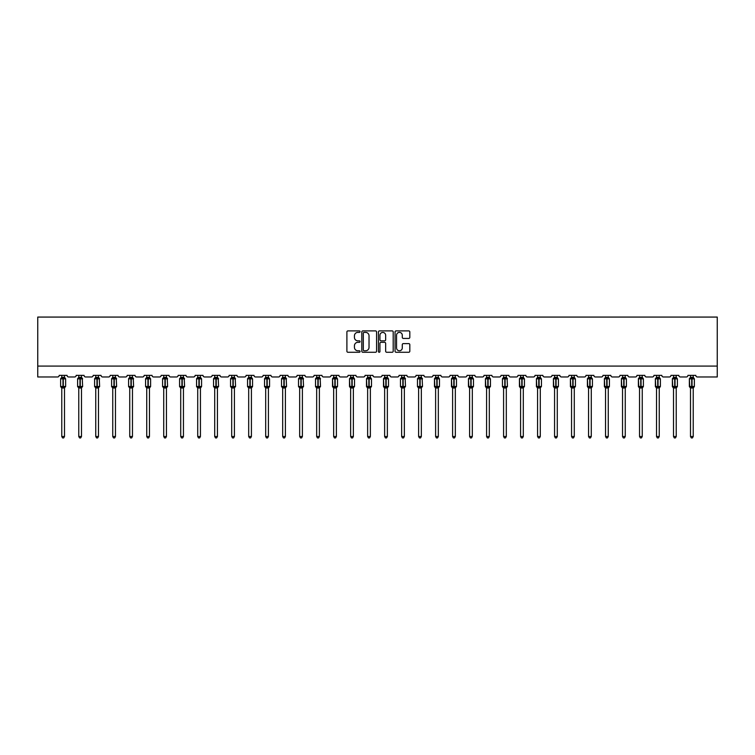 <?xml version="1.0" encoding="UTF-8"?>
<svg xmlns="http://www.w3.org/2000/svg" width="755" height="755" viewBox="0 0 755 755"><rect width="100%" height="100%" fill="white"/><g stroke="black" fill="none" stroke-linecap="round" stroke-linejoin="round"><path stroke-width="1.13" d="M360.069 331.634A0.746 0.746 0 0 0 359.323 330.888L347.961 330.888A1.066 1.066 0 0 0 346.894 331.955L346.894 351.207A1.066 1.066 0 0 0 347.961 352.274L359.323 352.274A0.746 0.746 0 0 0 360.069 351.528A0.746 0.746 0 0 0 359.323 350.773L357.851 350.773A3.426 3.426 0 0 1 354.435 347.357L354.435 345.752A3.426 3.426 0 0 1 357.851 342.326L359.323 342.326A0.746 0.746 0 0 0 360.069 341.581A0.746 0.746 0 0 0 359.323 340.835L357.851 340.835A3.426 3.426 0 0 1 354.435 337.409L354.435 335.805A3.426 3.426 0 0 1 357.851 332.389L359.323 332.389A0.746 0.746 0 0 0 360.069 331.634M408.748 338.429A1.066 1.066 0 0 0 409.814 337.353L409.814 331.955A1.066 1.066 0 0 0 408.748 330.888L396.13 330.888A1.066 1.066 0 0 0 395.063 331.955L395.063 351.207A1.066 1.066 0 0 0 396.13 352.274L408.748 352.274A1.066 1.066 0 0 0 409.814 351.207L409.814 344.686A1.066 1.066 0 0 0 408.748 343.61L403.349 343.61A1.066 1.066 0 0 0 402.283 344.686L402.283 347.913A2.86 2.86 0 0 1 399.423 350.773A2.86 2.86 0 0 1 396.554 347.913L396.554 335.248A2.86 2.86 0 0 1 399.423 332.389A2.86 2.86 0 0 1 402.283 335.248L402.283 337.353A1.066 1.066 0 0 0 403.349 338.429L408.748 338.429M717.25 366.09L717.25 317.072L37.75 317.072L37.75 376.981L57.578 376.981A1.633 1.633 0 0 0 59.211 375.348L67.053 375.348A1.633 1.633 0 0 0 68.686 376.981L74.566 376.981A1.633 1.633 0 0 0 76.198 375.348L84.041 375.348A1.633 1.633 0 0 0 85.683 376.981L91.563 376.981A1.633 1.633 0 0 0 93.195 375.348L101.038 375.348A1.633 1.633 0 0 0 102.671 376.981L108.55 376.981A1.633 1.633 0 0 0 110.192 375.348L118.035 375.348A1.633 1.633 0 0 0 119.667 376.981L125.547 376.981A1.633 1.633 0 0 0 127.18 375.348L135.022 375.348A1.633 1.633 0 0 0 136.655 376.981L142.544 376.981A1.633 1.633 0 0 0 144.177 375.348L152.019 375.348A1.633 1.633 0 0 0 153.652 376.981L159.531 376.981A1.633 1.633 0 0 0 161.164 375.348L169.007 375.348A1.633 1.633 0 0 0 170.639 376.981L176.528 376.981A1.633 1.633 0 0 0 178.161 375.348L186.004 375.348A1.633 1.633 0 0 0 187.636 376.981L193.516 376.981A1.633 1.633 0 0 0 195.149 375.348L202.991 375.348A1.633 1.633 0 0 0 204.633 376.981L210.513 376.981A1.633 1.633 0 0 0 212.146 375.348L219.988 375.348A1.633 1.633 0 0 0 221.621 376.981L227.5 376.981A1.633 1.633 0 0 0 229.143 375.348L236.985 375.348A1.633 1.633 0 0 0 238.618 376.981L244.497 376.981A1.633 1.633 0 0 0 246.13 375.348L253.973 375.348A1.633 1.633 0 0 0 255.605 376.981L261.494 376.981A1.633 1.633 0 0 0 263.127 375.348L270.969 375.348A1.633 1.633 0 0 0 272.602 376.981L278.482 376.981A1.633 1.633 0 0 0 280.114 375.348L287.957 375.348A1.633 1.633 0 0 0 289.59 376.981L295.479 376.981A1.633 1.633 0 0 0 297.111 375.348L304.954 375.348A1.633 1.633 0 0 0 306.587 376.981L312.466 376.981A1.633 1.633 0 0 0 314.099 375.348L321.941 375.348A1.633 1.633 0 0 0 323.584 376.981L329.463 376.981A1.633 1.633 0 0 0 331.096 375.348L338.938 375.348A1.633 1.633 0 0 0 340.571 376.981L346.451 376.981A1.633 1.633 0 0 0 348.093 375.348L355.935 375.348A1.633 1.633 0 0 0 357.568 376.981L363.448 376.981A1.633 1.633 0 0 0 365.08 375.348L372.923 375.348A1.633 1.633 0 0 0 374.555 376.981L380.445 376.981A1.633 1.633 0 0 0 382.077 375.348L389.92 375.348A1.633 1.633 0 0 0 391.552 376.981L397.432 376.981A1.633 1.633 0 0 0 399.065 375.348L406.907 375.348A1.633 1.633 0 0 0 408.549 376.981L414.429 376.981A1.633 1.633 0 0 0 416.062 375.348L423.904 375.348A1.633 1.633 0 0 0 425.537 376.981L431.416 376.981A1.633 1.633 0 0 0 433.059 375.348L440.901 375.348A1.633 1.633 0 0 0 442.534 376.981L448.413 376.981A1.633 1.633 0 0 0 450.046 375.348L457.889 375.348A1.633 1.633 0 0 0 459.521 376.981L465.41 376.981A1.633 1.633 0 0 0 467.043 375.348L474.886 375.348A1.633 1.633 0 0 0 476.518 376.981L482.398 376.981A1.633 1.633 0 0 0 484.03 375.348L491.873 375.348A1.633 1.633 0 0 0 493.506 376.981L499.395 376.981A1.633 1.633 0 0 0 501.027 375.348L508.87 375.348A1.633 1.633 0 0 0 510.503 376.981L516.382 376.981A1.633 1.633 0 0 0 518.015 375.348L525.858 375.348A1.633 1.633 0 0 0 527.5 376.981L533.379 376.981A1.633 1.633 0 0 0 535.012 375.348L542.854 375.348A1.633 1.633 0 0 0 544.487 376.981L550.367 376.981A1.633 1.633 0 0 0 552.009 375.348L559.851 375.348A1.633 1.633 0 0 0 561.484 376.981L567.364 376.981A1.633 1.633 0 0 0 568.996 375.348L576.839 375.348A1.633 1.633 0 0 0 578.472 376.981L584.361 376.981A1.633 1.633 0 0 0 585.993 375.348L593.836 375.348A1.633 1.633 0 0 0 595.469 376.981L601.348 376.981A1.633 1.633 0 0 0 602.981 375.348L610.823 375.348A1.633 1.633 0 0 0 612.456 376.981L618.345 376.981A1.633 1.633 0 0 0 619.978 375.348L627.82 375.348A1.633 1.633 0 0 0 629.453 376.981L635.332 376.981A1.633 1.633 0 0 0 636.965 375.348L644.808 375.348A1.633 1.633 0 0 0 646.45 376.981L652.329 376.981A1.633 1.633 0 0 0 653.962 375.348L661.805 375.348A1.633 1.633 0 0 0 663.437 376.981L669.317 376.981A1.633 1.633 0 0 0 670.959 375.348L678.802 375.348A1.633 1.633 0 0 0 680.434 376.981L686.314 376.981A1.633 1.633 0 0 0 687.947 375.348L695.789 375.348A1.633 1.633 0 0 0 697.422 376.981L717.25 376.981L717.25 366.09L37.75 366.09M376.566 331.955A1.066 1.066 0 0 0 375.499 330.888L362.881 330.888A1.066 1.066 0 0 0 361.805 331.955L361.805 351.207A1.066 1.066 0 0 0 362.881 352.274L375.499 352.274A1.066 1.066 0 0 0 376.566 351.207L376.566 331.955M379.501 330.888L392.119 330.888A1.066 1.066 0 0 1 393.195 331.955L393.195 351.207A1.066 1.066 0 0 1 392.119 352.274L386.72 352.274A1.066 1.066 0 0 1 385.654 351.207L385.654 343.402A1.066 1.066 0 0 0 384.588 342.326L381.001 342.326A1.066 1.066 0 0 0 379.935 343.402L379.935 351.528A0.746 0.746 0 0 1 379.18 352.274A0.746 0.746 0 0 1 378.434 351.528L378.434 331.955A1.066 1.066 0 0 1 379.501 330.888M364.052 332.389A0.746 0.746 0 0 0 363.306 333.134L363.306 350.027A0.746 0.746 0 0 0 364.052 350.773L365.609 350.773A3.426 3.426 0 0 0 369.025 347.357L369.025 335.805A3.426 3.426 0 0 0 365.609 332.389L364.052 332.389M385.654 335.295A2.86 2.86 0 0 0 382.794 332.436A2.86 2.86 0 0 0 379.935 335.295L379.935 339.759A1.066 1.066 0 0 0 381.001 340.835L384.588 340.835A1.066 1.066 0 0 0 385.654 339.759L385.654 335.295M64.496 375.348L64.496 377.406A1.199 1.142 180 0 0 65.119 378.406L60.985 378.349A0.547 0.547 0 0 0 60.626 378.859L60.626 386.484A0.547 0.547 0 0 0 60.985 386.994L65.119 386.947A1.199 1.142 -0 0 0 64.496 387.947L61.768 387.938A1.199 1.142 -0 0 0 61.136 386.947L61.136 386.947M61.768 375.348L61.768 377.453L62.967 377.292L62.967 386.484L65.638 386.484L65.638 378.859L60.626 378.859L60.626 386.484L62.967 386.484L62.967 388.051M64.496 387.947L64.496 436.513L61.768 436.513L61.768 387.938M62.967 377.292L64.496 377.406M61.372 378.755L61.768 377.453M64.496 377.453L64.883 378.755L64.496 377.453M61.372 386.598L61.768 387.891M65.119 386.947L64.496 387.891M64.496 436.513L63.675 437.928L62.589 437.928L61.768 436.513M65.638 378.859L65.279 378.349A0.547 0.547 0 0 1 65.44 378.444M65.279 386.994L65.638 386.484A0.547 0.547 0 0 1 65.609 386.664M81.483 375.348L81.483 377.406A1.199 1.142 180 0 0 82.116 378.406L77.973 378.349A0.547 0.547 0 0 0 77.614 378.859L77.614 386.484A0.547 0.547 0 0 0 77.973 386.994L77.614 386.484L82.625 386.484L82.267 378.349A0.547 0.547 0 0 1 82.427 378.444M82.267 386.994L82.625 386.484A0.547 0.547 0 0 1 82.597 386.664M81.483 387.947L78.765 387.938A1.199 1.142 -0 0 0 78.133 386.947L82.116 386.947A1.199 1.142 -0 0 0 81.483 387.947L81.483 436.513L80.672 437.928L79.577 437.928L78.765 436.513L78.765 387.938M98.48 375.348L98.48 377.406A1.199 1.142 180 0 0 99.103 378.406L94.97 378.349A0.547 0.547 0 0 0 94.611 378.859L94.611 386.484A0.547 0.547 0 0 0 94.97 386.994L94.611 386.484L99.622 386.484L99.264 378.349A0.547 0.547 0 0 1 99.424 378.444M99.264 386.994L99.622 386.484A0.547 0.547 0 0 1 99.594 386.664M98.48 387.947L95.753 387.938A1.199 1.142 -0 0 0 95.13 386.947L99.103 386.947A1.199 1.142 -0 0 0 98.48 387.947L98.48 436.513L97.659 437.928L96.574 437.928L95.753 436.513L95.753 387.938M78.765 388.127L78.133 386.947M78.765 436.513L81.483 436.513M78.765 375.348L78.765 377.453L81.483 377.406M81.483 387.891L82.116 386.947M78.369 378.755L78.765 377.453M81.483 377.453L81.88 378.755L81.483 377.453M78.369 386.598L78.765 387.891M95.753 388.127L95.13 386.947M95.753 436.513L98.48 436.513M95.753 375.348L95.753 377.453L98.48 377.406M98.48 387.891L99.103 386.947M95.356 378.755L95.753 377.453M98.48 377.453L98.877 378.755L98.48 377.453M95.356 386.598L95.753 387.891M115.468 375.348L115.468 377.406A1.199 1.142 180 0 0 116.1 378.406L111.957 378.349A0.547 0.547 0 0 0 111.608 378.859L111.608 386.484A0.547 0.547 0 0 0 111.957 386.994L111.608 386.484L116.619 386.484L116.261 378.349A0.547 0.547 0 0 1 116.412 378.444M116.261 386.994L116.619 386.484A0.547 0.547 0 0 1 116.581 386.664M115.468 387.947L112.75 387.938A1.199 1.142 -0 0 0 112.117 386.947L116.1 386.947A1.199 1.142 -0 0 0 115.468 387.947L115.468 436.513L114.656 437.928L113.561 437.928L112.75 436.513L112.75 387.938M132.465 375.348L132.465 377.406A1.199 1.142 180 0 0 133.097 378.406L128.954 378.349A0.547 0.547 0 0 0 128.595 378.859L128.595 386.484A0.547 0.547 0 0 0 128.954 386.994L128.595 386.484L133.607 386.484L133.248 378.349A0.547 0.547 0 0 1 133.409 378.444M133.248 386.994L133.607 386.484A0.547 0.547 0 0 1 133.578 386.664M132.465 387.947L129.737 387.938A1.199 1.142 -0 0 0 129.114 386.947L133.097 386.947A1.199 1.142 -0 0 0 132.465 387.947L132.465 436.513L131.644 437.928L130.558 437.928L129.737 436.513L129.737 387.938M112.75 388.127L112.117 386.947M112.75 436.513L115.468 436.513M112.75 375.348L112.75 377.453L115.468 377.406M115.468 387.891L116.1 386.947M112.353 378.755L112.75 377.453M115.468 377.453L115.864 378.755L115.468 377.453M112.353 386.598L112.75 387.891M129.737 388.127L129.114 386.947M129.737 436.513L132.465 436.513M129.737 375.348L129.737 377.453L132.465 377.406M132.465 387.891L133.097 386.947M129.341 378.755L129.737 377.453M132.465 377.453L132.861 378.755L132.465 377.453M129.341 386.598L129.737 387.891M149.452 375.348L149.452 377.406A1.199 1.142 180 0 0 150.085 378.406L145.951 378.349A0.547 0.547 0 0 0 145.592 378.859L145.592 386.484A0.547 0.547 0 0 0 145.951 386.994L145.592 386.484L150.604 386.484A0.547 0.547 0 0 1 150.575 386.664M149.452 387.947L146.734 387.938A1.199 1.142 -0 0 0 146.102 386.947L150.085 386.947A1.199 1.142 -0 0 0 149.452 387.947L149.452 436.513L148.641 437.928L147.555 437.928L146.734 436.513L146.734 387.938M146.734 388.127L146.102 386.947M150.245 386.994L149.452 388.127L150.604 386.484L150.604 378.859L145.592 378.859L146.734 377.226M146.734 436.513L149.452 436.513M146.734 375.348L146.734 377.453L149.452 377.406M149.462 387.891L150.085 386.947M146.338 378.755L146.734 377.453M149.462 377.453L149.849 378.755L149.462 377.453M146.338 386.598L146.734 387.891M166.449 375.348L166.449 377.406A1.199 1.142 180 0 0 167.081 378.406L162.938 378.349A0.547 0.547 0 0 0 162.58 378.859L162.58 386.484A0.547 0.547 0 0 0 162.938 386.994L162.58 386.484L167.591 386.484L167.232 378.349A0.547 0.547 0 0 1 167.393 378.444M167.232 386.994L167.591 386.484A0.547 0.547 0 0 1 167.563 386.664M166.449 387.947L163.731 387.938A1.199 1.142 -0 0 0 163.099 386.947L167.081 386.947A1.199 1.142 -0 0 0 166.449 387.947L166.449 436.513L165.628 437.928L164.543 437.928L163.731 436.513L163.731 387.938M163.731 388.127L163.099 386.947M163.731 436.513L166.449 436.513M163.731 375.348L163.722 377.453L166.449 377.406M166.449 387.891L167.081 386.947M163.335 378.755L163.722 377.453M166.449 377.453L166.846 378.755L166.449 377.453M163.335 386.598L163.722 387.891M183.446 375.348L183.446 377.406A1.199 1.142 180 0 0 184.069 378.406L179.935 378.349A0.547 0.547 0 0 0 179.577 378.859L179.577 386.484A0.547 0.547 0 0 0 179.935 386.994L179.577 386.484L184.588 386.484L184.229 378.349A0.547 0.547 0 0 1 184.39 378.444M184.229 386.994L184.588 386.484A0.547 0.547 0 0 1 184.56 386.664M183.446 387.947L180.719 387.938A1.199 1.142 -0 0 0 180.086 386.947L184.069 386.947A1.199 1.142 -0 0 0 183.446 387.947L183.446 436.513L182.625 437.928L181.54 437.928L180.719 436.513L180.719 387.938M180.719 388.127L180.086 386.947M180.719 436.513L183.446 436.513M180.719 375.348L180.719 377.453L183.446 377.406M183.446 387.891L184.069 386.947M180.322 378.755L180.719 377.453M183.446 377.453L183.843 378.755L183.446 377.453M180.322 386.598L180.719 387.891M200.434 375.348L200.434 377.406A1.199 1.142 180 0 0 201.066 378.406L196.923 378.349A0.547 0.547 0 0 0 196.564 378.859L196.564 386.484A0.547 0.547 0 0 0 196.923 386.994L196.564 386.484L201.576 386.484A0.547 0.547 0 0 1 201.547 386.664M200.434 387.947L197.716 387.938A1.199 1.142 -0 0 0 197.083 386.947L201.066 386.947A1.199 1.142 -0 0 0 200.434 387.947L200.434 436.513L199.622 437.928L198.527 437.928L197.716 436.513L197.716 387.938M197.716 388.127L197.083 386.947M201.226 386.994L200.434 388.127L201.576 386.484L201.576 378.859L196.564 378.859L197.716 377.226M197.716 436.513L200.434 436.513M197.716 375.348L197.716 377.453L200.434 377.406M200.434 387.891L201.066 386.947M197.319 378.755L197.716 377.453M200.434 377.453L200.83 378.755L200.434 377.453M197.319 386.598L197.716 387.891M217.431 375.348L217.431 377.406A1.199 1.142 180 0 0 218.053 378.406L213.92 378.349A0.547 0.547 0 0 0 213.561 378.859L213.561 386.484A0.547 0.547 0 0 0 213.92 386.994L213.561 386.484L218.572 386.484L218.214 378.349A0.547 0.547 0 0 1 218.374 378.444M218.214 386.994L218.572 386.484A0.547 0.547 0 0 1 218.544 386.664M217.431 387.947L214.703 387.938A1.199 1.142 -0 0 0 214.08 386.947L218.053 386.947A1.199 1.142 -0 0 0 217.431 387.947L217.431 436.513L216.609 437.928L215.524 437.928L214.703 436.513L214.703 387.938M214.703 388.127L214.08 386.947M214.703 436.513L217.431 436.513M214.703 375.348L214.703 377.453L217.431 377.406M217.431 387.891L218.053 386.947M214.307 378.755L214.703 377.453M217.431 377.453L217.827 378.755L217.431 377.453M214.307 386.598L214.703 387.891M234.418 375.348L234.418 377.406A1.199 1.142 180 0 0 235.05 378.406L230.907 378.349A0.547 0.547 0 0 0 230.558 378.859L230.558 386.484A0.547 0.547 0 0 0 230.907 386.994L230.558 386.484L235.569 386.484L235.211 378.349A0.547 0.547 0 0 1 235.362 378.444M235.211 386.994L235.569 386.484A0.547 0.547 0 0 1 235.532 386.664M234.418 387.947L231.7 387.938A1.199 1.142 -0 0 0 231.068 386.947L235.05 386.947A1.199 1.142 -0 0 0 234.418 387.947L234.418 436.513L233.606 437.928L232.512 437.928L231.7 436.513L231.7 387.938M231.7 388.127L231.068 386.947M231.7 436.513L234.418 436.513M231.7 375.348L231.7 377.453L234.418 377.406M234.418 387.891L235.05 386.947M231.304 378.755L231.7 377.453M234.418 377.453L234.814 378.755L234.418 377.453M231.304 386.598L231.7 387.891M251.415 375.348L251.415 377.406A1.199 1.142 180 0 0 252.047 378.406L247.904 378.349A0.547 0.547 0 0 0 247.546 378.859L247.546 386.484A0.547 0.547 0 0 0 247.904 386.994L247.546 386.484L252.557 386.484A0.547 0.547 0 0 1 252.529 386.664M251.415 387.947L248.688 387.938A1.199 1.142 -0 0 0 248.065 386.947L252.047 386.947A1.199 1.142 -0 0 0 251.415 387.947L251.415 436.513L250.594 437.928L249.509 437.928L248.688 436.513L248.688 387.938M248.688 388.127L248.065 386.947M252.198 386.994L251.415 388.127L252.557 386.484L252.557 378.859L247.546 378.859L248.688 377.226M248.688 436.513L251.415 436.513M248.688 375.348L248.688 377.453L251.415 377.406M251.415 387.891L252.047 386.947M248.301 378.755L248.688 377.453M251.415 377.453L251.811 378.755L251.415 377.453M248.301 386.598L248.688 387.891M268.412 375.348L268.412 377.406A1.199 1.142 180 0 0 269.035 378.406L264.901 378.349A0.547 0.547 0 0 0 264.543 378.859L264.543 386.484A0.547 0.547 0 0 0 264.901 386.994L264.543 386.484L269.554 386.484A0.547 0.547 0 0 1 269.526 386.664M268.412 387.947L265.684 387.938A1.199 1.142 -0 0 0 265.052 386.947L269.035 386.947A1.199 1.142 -0 0 0 268.412 387.947L268.412 436.513L267.591 437.928L266.506 437.928L265.684 436.513L265.684 387.938M265.684 388.127L265.052 386.947M269.195 386.994L268.412 388.127L269.554 386.484L269.554 378.859L264.543 378.859L265.684 377.226M265.684 436.513L268.412 436.513M265.684 375.348L265.684 377.453L268.412 377.406M268.412 387.891L269.035 386.947M265.288 378.755L265.684 377.453M268.412 377.453L268.799 378.755L268.412 377.453M265.288 386.598L265.684 387.891M285.399 375.348L285.399 377.406A1.199 1.142 180 0 0 286.032 378.406L281.889 378.349A0.547 0.547 0 0 0 281.53 378.859L281.53 386.484A0.547 0.547 0 0 0 281.889 386.994L281.53 386.484L286.541 386.484L286.183 378.349A0.547 0.547 0 0 1 286.343 378.444M286.183 386.994L286.541 386.484A0.547 0.547 0 0 1 286.513 386.664M285.399 387.947L282.681 387.938A1.199 1.142 -0 0 0 282.049 386.947L286.032 386.947A1.199 1.142 -0 0 0 285.399 387.947L285.399 436.513L284.578 437.928L283.493 437.928L282.681 436.513L282.681 387.938M282.681 388.127L282.049 386.947M282.681 436.513L285.399 436.513M282.681 375.348L282.672 377.453L285.399 377.406M285.399 387.891L286.032 386.947M282.285 378.755L282.672 377.453M285.399 377.453L285.796 378.755L285.399 377.453M282.285 386.598L282.672 387.891M302.396 375.348L302.396 377.406A1.199 1.142 180 0 0 303.019 378.406L298.886 378.349A0.547 0.547 0 0 0 298.527 378.859L298.527 386.484A0.547 0.547 0 0 0 298.886 386.994L298.527 386.484L303.538 386.484L303.18 378.349A0.547 0.547 0 0 1 303.34 378.444M303.18 386.994L303.538 386.484A0.547 0.547 0 0 1 303.51 386.664M302.396 387.947L299.669 387.938A1.199 1.142 -0 0 0 299.037 386.947L303.019 386.947A1.199 1.142 -0 0 0 302.396 387.947L302.396 436.513L301.575 437.928L300.49 437.928L299.669 436.513L299.669 387.938M299.669 388.127L299.037 386.947M299.669 436.513L302.396 436.513M299.669 375.348L299.669 377.453L302.396 377.406M302.396 387.891L303.019 386.947M299.273 378.755L299.669 377.453M302.396 377.453L302.793 378.755L302.396 377.453M299.273 386.598L299.669 387.891M316.034 386.947L320.016 386.947A1.199 1.142 -0 0 0 319.384 387.947L319.384 436.513L316.666 436.513L316.666 387.938A1.199 1.142 -0 0 0 316.034 386.947L315.524 386.484A0.547 0.547 0 0 0 315.873 386.994L315.524 386.484L320.526 386.484L320.177 378.349A0.547 0.547 0 0 1 320.422 378.529M315.524 378.859L315.524 386.484L315.524 378.859A0.547 0.547 0 0 1 315.873 378.349L315.524 378.859L317.864 378.859L317.864 378.368L315.873 378.349L316.666 377.226M319.384 387.938L316.666 387.938M319.384 375.348L319.384 377.406A1.199 1.142 180 0 0 320.016 378.406L317.864 378.368L317.864 377.292L319.384 377.406M316.666 375.348L316.666 377.453L317.864 377.292M319.384 387.891L320.016 386.947M316.269 378.755L316.666 377.453M319.384 377.453L319.78 378.755L319.384 377.453M316.269 386.598L316.666 387.891M319.384 436.513L318.572 437.928L317.477 437.928L316.666 436.513M333.03 386.947L337.013 386.947A1.199 1.142 -0 0 0 336.381 387.947L336.381 436.513L333.653 436.513L333.653 387.938A1.199 1.142 -0 0 0 333.03 386.947L332.511 386.484A0.547 0.547 0 0 0 332.87 386.994L332.511 378.859A0.547 0.547 0 0 1 332.87 378.349L332.511 378.859L334.852 378.859L334.852 378.368L332.87 378.349L333.653 377.226M332.511 378.859L332.511 386.484L337.523 386.484L337.523 378.859L334.852 378.368L334.852 377.292L336.381 377.406A1.199 1.142 180 0 0 337.013 378.406M336.381 387.938L333.653 387.938M336.381 375.348L336.381 377.406M333.653 375.348L333.653 377.453L334.852 377.292M336.381 387.891L337.013 386.947M333.257 378.755L333.653 377.453M336.381 377.453L336.777 378.755L336.381 377.453M333.257 386.598L333.653 387.891M336.381 436.513L335.56 437.928L334.474 437.928L333.653 436.513M350.018 386.947L354.001 386.947A1.199 1.142 -0 0 0 353.368 387.947L353.368 436.513L350.65 436.513L350.65 387.938A1.199 1.142 -0 0 0 350.018 386.947L349.508 386.484A0.547 0.547 0 0 0 349.867 386.994L349.508 378.859A0.547 0.547 0 0 1 349.867 378.349L349.508 378.859L351.849 378.859L351.849 378.368L349.867 378.349L350.65 377.226M349.508 378.859L349.508 386.484L354.52 386.484L354.52 378.859L351.849 378.368L351.849 377.292L353.368 377.406A1.199 1.142 180 0 0 354.001 378.406M353.368 387.938L350.65 387.938M353.368 375.348L353.368 377.406M350.65 375.348L350.65 377.453L351.849 377.292M353.378 387.891L354.001 386.947M350.254 378.755L350.65 377.453M353.378 377.453L353.765 378.755L353.378 377.453M350.254 386.598L350.65 387.891M353.368 436.513L352.557 437.928L351.462 437.928L350.65 436.513M367.015 386.947L370.998 386.947A1.199 1.142 -0 0 0 370.365 387.947L370.365 436.513L367.638 436.513L367.638 387.938A1.199 1.142 -0 0 0 367.015 386.947L366.496 386.484A0.547 0.547 0 0 0 366.855 386.994L366.496 378.859A0.547 0.547 0 0 1 366.855 378.349L366.496 378.859L368.836 378.859L368.836 378.368L366.855 378.349L367.638 377.226M366.496 378.859L366.496 386.484L371.507 386.484L371.507 378.859L368.836 378.368L368.836 377.292L370.365 377.406A1.199 1.142 180 0 0 370.998 378.406M370.365 387.938L367.638 387.938M370.365 375.348L370.365 377.406M367.638 375.348L367.638 377.453L368.836 377.292M370.365 387.891L370.998 386.947M367.251 378.755L367.638 377.453M370.365 377.453L370.762 378.755L370.365 377.453M367.251 386.598L367.638 387.891M370.365 436.513L369.544 437.928L368.459 437.928L367.638 436.513M384.002 386.947L387.985 386.947A1.199 1.142 -0 0 0 387.362 387.947L387.362 436.513L384.635 436.513L384.635 387.938A1.199 1.142 -0 0 0 384.002 386.947L383.493 386.484A0.547 0.547 0 0 0 383.851 386.994L383.493 378.859A0.547 0.547 0 0 1 383.851 378.349L383.493 378.859L385.833 378.859L385.833 378.368L383.851 378.349L384.635 377.226M383.493 378.859L383.493 386.484L388.504 386.484L388.504 378.859L385.833 378.368L385.833 377.292L387.362 377.406A1.199 1.142 180 0 0 387.985 378.406M387.362 387.938L384.635 387.938M387.362 375.348L387.362 377.406M384.635 375.348L384.635 377.453L385.833 377.292M387.362 387.891L387.985 386.947M384.238 378.755L384.635 377.453M387.362 377.453L387.749 378.755L387.362 377.453M384.238 386.598L384.635 387.891M387.362 436.513L386.541 437.928L385.456 437.928L384.635 436.513M400.999 386.947L404.982 386.947A1.199 1.142 -0 0 0 404.35 387.947L404.35 436.513L401.632 436.513L401.632 387.938A1.199 1.142 -0 0 0 400.999 386.947L400.48 386.484A0.547 0.547 0 0 0 400.839 386.994L400.48 386.484L405.492 386.484L405.133 378.349A0.547 0.547 0 0 1 405.388 378.529M400.48 378.859L400.48 386.484L400.48 378.859A0.547 0.547 0 0 1 400.839 378.349L400.48 378.859L402.83 378.859L402.83 378.368L400.839 378.349L401.632 377.226M404.35 387.938L401.632 387.938M404.35 375.348L404.35 377.406A1.199 1.142 180 0 0 404.982 378.406L402.83 378.368L402.83 377.292L404.35 377.406M401.632 375.348L401.622 377.453L402.83 377.292M404.35 387.891L404.982 386.947M401.235 378.755L401.622 377.453M404.35 377.453L404.746 378.755L404.35 377.453M401.235 386.598L401.622 387.891M404.35 436.513L403.538 437.928L402.443 437.928L401.632 436.513M417.987 386.947L421.969 386.947A1.199 1.142 -0 0 0 421.347 387.947L421.347 436.513L418.619 436.513L418.619 387.938A1.199 1.142 -0 0 0 417.987 386.947L417.477 386.484A0.547 0.547 0 0 0 417.836 386.994L417.477 386.484L422.489 386.484L422.13 378.349A0.547 0.547 0 0 1 422.375 378.529M417.477 378.859L417.477 386.484L417.477 378.859A0.547 0.547 0 0 1 417.836 378.349L417.477 378.859L419.818 378.859L419.818 378.368L417.836 378.349L418.619 377.226M421.347 387.938L418.619 387.938M421.347 375.348L421.347 377.406A1.199 1.142 180 0 0 421.969 378.406L419.818 378.368L419.818 377.292L421.347 377.406M418.619 375.348L418.619 377.453L419.818 377.292M421.347 387.891L421.969 386.947M418.223 378.755L418.619 377.453M421.347 377.453L421.743 378.755L421.347 377.453M418.223 386.598L418.619 387.891M421.347 436.513L420.526 437.928L419.44 437.928L418.619 436.513M434.984 386.947L438.966 386.947A1.199 1.142 -0 0 0 438.334 387.947L438.334 436.513L435.616 436.513L435.616 387.938A1.199 1.142 -0 0 0 434.984 386.947L434.474 386.484A0.547 0.547 0 0 0 434.823 386.994L434.474 378.859A0.547 0.547 0 0 1 434.823 378.349L434.474 378.859L436.815 378.859L436.815 378.368L434.823 378.349L435.616 377.226M434.474 378.859L434.474 386.484L439.476 386.484L439.476 378.859L436.815 378.368L436.815 377.292L438.334 377.406A1.199 1.142 180 0 0 438.966 378.406M438.334 387.938L435.616 387.938M438.334 375.348L438.334 377.406M435.616 375.348L435.616 377.453L436.815 377.292M438.334 387.891L438.966 386.947M435.22 378.755L435.616 377.453M438.334 377.453L438.731 378.755L438.334 377.453M435.22 386.598L435.616 387.891M438.334 436.513L437.523 437.928L436.428 437.928L435.616 436.513M451.981 386.947L455.963 386.947A1.199 1.142 -0 0 0 455.331 387.947L455.331 436.513L452.604 436.513L452.604 387.938A1.199 1.142 -0 0 0 451.981 386.947L451.462 386.484A0.547 0.547 0 0 0 451.82 386.994L451.462 378.859A0.547 0.547 0 0 1 451.82 378.349L451.462 378.859L453.802 378.859L453.802 378.368L451.82 378.349L452.604 377.226M451.462 378.859L451.462 386.484L456.473 386.484L456.473 378.859L453.802 378.368L453.802 377.292L455.331 377.406A1.199 1.142 180 0 0 455.963 378.406M455.331 387.938L452.604 387.938M455.331 375.348L455.331 377.406M452.604 375.348L452.604 377.453L453.802 377.292M455.331 387.891L455.963 386.947M452.207 378.755L452.604 377.453M455.331 377.453L455.727 378.755L455.331 377.453M452.207 386.598L452.604 387.891M455.331 436.513L454.51 437.928L453.425 437.928L452.604 436.513M468.968 386.947L472.951 386.947A1.199 1.142 -0 0 0 472.319 387.947L472.319 436.513L469.601 436.513L469.601 387.938A1.199 1.142 -0 0 0 468.968 386.947L468.459 386.484A0.547 0.547 0 0 0 468.817 386.994L468.459 378.859A0.547 0.547 0 0 1 468.817 378.349L468.459 378.859L470.799 378.859L470.799 378.368L468.817 378.349L469.601 377.226M468.459 378.859L468.459 386.484L473.47 386.484L473.47 378.859L470.799 378.368L470.799 377.292L472.319 377.406A1.199 1.142 180 0 0 472.951 378.406M472.319 387.938L469.601 387.938M472.319 375.348L472.319 377.406M469.601 375.348L469.601 377.453L470.799 377.292M472.328 387.891L472.951 386.947M469.204 378.755L469.601 377.453M472.328 377.453L472.715 378.755L472.328 377.453M469.204 386.598L469.601 387.891M472.319 436.513L471.507 437.928L470.422 437.928L469.601 436.513M485.965 386.947L489.948 386.947A1.199 1.142 -0 0 0 489.315 387.947L489.315 436.513L486.588 436.513L486.588 387.938A1.199 1.142 -0 0 0 485.965 386.947L485.446 386.484A0.547 0.547 0 0 0 485.805 386.994L485.446 378.859A0.547 0.547 0 0 1 485.805 378.349L485.446 378.859L487.787 378.859L487.787 378.368L485.805 378.349L486.588 377.226M485.446 378.859L485.446 386.484L490.457 386.484L490.457 378.859L487.787 378.368L487.787 377.292L489.315 377.406A1.199 1.142 180 0 0 489.948 378.406M489.315 387.938L486.588 387.938M489.315 375.348L489.315 377.406M486.588 375.348L486.588 377.453L487.787 377.292M489.315 387.891L489.948 386.947M486.201 378.755L486.588 377.453M489.315 377.453L489.712 378.755L489.315 377.453M486.201 386.598L486.588 387.891M489.315 436.513L488.494 437.928L487.409 437.928L486.588 436.513M502.953 386.947L506.935 386.947A1.199 1.142 -0 0 0 506.312 387.947L506.312 436.513L503.585 436.513L503.585 387.938A1.199 1.142 -0 0 0 502.953 386.947L502.443 386.484A0.547 0.547 0 0 0 502.802 386.994L502.443 386.484L507.454 386.484L507.096 378.349A0.547 0.547 0 0 1 507.341 378.529M502.443 378.859L502.443 386.484L502.443 378.859A0.547 0.547 0 0 1 502.802 378.349L502.443 378.859L504.784 378.859L504.784 378.368L502.802 378.349L503.585 377.226M506.312 387.938L503.585 387.938M506.312 375.348L506.312 377.406A1.199 1.142 180 0 0 506.935 378.406L504.784 378.368L504.784 377.292L506.312 377.406M503.585 375.348L503.585 377.453L504.784 377.292M506.312 387.891L506.935 386.947M503.189 378.755L503.585 377.453M506.312 377.453L506.699 378.755L506.312 377.453M503.189 386.598L503.585 387.891M506.312 436.513L505.491 437.928L504.406 437.928L503.585 436.513M519.95 386.947L523.932 386.947A1.199 1.142 -0 0 0 523.3 387.947L523.3 436.513L520.582 436.513L520.582 387.938A1.199 1.142 -0 0 0 519.95 386.947L519.431 386.484A0.547 0.547 0 0 0 519.789 386.994L519.431 378.859A0.547 0.547 0 0 1 519.789 378.349L519.431 378.859L521.78 378.859L521.78 378.368L519.789 378.349L520.582 377.226M519.431 378.859L519.431 386.484L524.442 386.484L524.442 378.859L521.78 378.368L521.78 377.292L523.3 377.406A1.199 1.142 180 0 0 523.932 378.406M523.3 387.938L520.582 387.938M523.3 375.348L523.3 377.406M520.582 375.348L520.582 377.453L521.78 377.292M523.3 387.891L523.932 386.947M520.186 378.755L520.582 377.453M523.3 377.453L523.696 378.755L523.3 377.453M520.186 386.598L520.582 387.891M523.3 436.513L522.488 437.928L521.394 437.928L520.582 436.513M536.947 386.947L540.92 386.947A1.199 1.142 -0 0 0 540.297 387.947L540.297 436.513L537.569 436.513L537.569 387.938A1.199 1.142 -0 0 0 536.947 386.947L536.428 386.484A0.547 0.547 0 0 0 536.786 386.994L536.428 378.859A0.547 0.547 0 0 1 536.786 378.349L536.428 378.859L538.768 378.859L538.768 378.368L536.786 378.349L537.569 377.226M536.428 378.859L536.428 386.484L541.439 386.484L541.439 378.859L538.768 378.368L538.768 377.292L540.297 377.406A1.199 1.142 180 0 0 540.92 378.406M540.297 387.938L537.569 387.938M540.297 375.348L540.297 377.406M537.569 375.348L537.569 377.453L538.768 377.292M540.297 387.891L540.92 386.947M537.173 378.755L537.569 377.453M540.297 377.453L540.693 378.755L540.297 377.453M537.173 386.598L537.569 387.891M540.297 436.513L539.476 437.928L538.39 437.928L537.569 436.513M553.934 386.947L557.917 386.947A1.199 1.142 -0 0 0 557.284 387.947L557.284 436.513L554.566 436.513L554.566 387.938A1.199 1.142 -0 0 0 553.934 386.947L553.424 386.484A0.547 0.547 0 0 0 553.774 386.994L553.424 378.859A0.547 0.547 0 0 1 553.774 378.349L553.424 378.859L555.765 378.859L555.765 378.368L553.774 378.349L554.566 377.226M553.424 378.859L553.424 386.484L558.436 386.484L558.436 378.859L555.765 378.368L555.765 377.292L557.284 377.406A1.199 1.142 180 0 0 557.917 378.406M557.284 387.938L554.566 387.938M557.284 375.348L557.284 377.406M554.566 375.348L554.566 377.453L555.765 377.292M557.284 387.891L557.917 386.947M554.17 378.755L554.566 377.453M557.284 377.453L557.681 378.755L557.284 377.453M554.17 386.598L554.566 387.891M557.284 436.513L556.473 437.928L555.378 437.928L554.566 436.513M570.931 386.947L574.914 386.947A1.199 1.142 -0 0 0 574.281 387.947L574.281 436.513L571.554 436.513L571.554 387.938A1.199 1.142 -0 0 0 570.931 386.947L570.412 386.484A0.547 0.547 0 0 0 570.771 386.994L570.412 378.859A0.547 0.547 0 0 1 570.771 378.349L570.412 378.859L572.752 378.859L572.752 378.368L570.771 378.349L571.554 377.226M570.412 378.859L570.412 386.484L575.423 386.484L575.423 378.859L572.752 378.368L572.752 377.292L574.281 377.406A1.199 1.142 180 0 0 574.914 378.406M574.281 387.938L571.554 387.938M574.281 375.348L574.281 377.406M571.554 375.348L571.554 377.453L572.752 377.292M574.281 387.891L574.914 386.947M571.158 378.755L571.554 377.453M574.281 377.453L574.678 378.755L574.281 377.453M571.158 386.598L571.554 387.891M574.281 436.513L573.46 437.928L572.375 437.928L571.554 436.513M588.551 388.127L587.767 386.994L589.749 386.975L589.749 386.484L587.409 386.484A0.547 0.547 0 0 0 587.767 386.994L587.409 378.859A0.547 0.547 0 0 1 587.767 378.349L587.409 378.859L589.749 378.859L589.749 378.368L587.767 378.349L588.551 377.226M588.551 387.938L588.551 436.513L591.269 436.513L591.278 387.891L588.551 387.938A1.199 1.142 -0 0 0 587.918 386.947M589.749 388.051L589.749 386.975L591.901 386.947A1.199 1.142 -0 0 0 591.269 387.947M592.42 386.484L592.42 378.859L589.749 378.859L589.749 386.484L592.42 386.484L591.269 388.127L592.062 386.994M591.269 375.348L591.269 377.406A1.199 1.142 180 0 0 591.901 378.406L589.749 378.368L589.749 377.292L591.269 377.406M588.551 375.348L588.551 377.453L589.749 377.292M591.278 387.891L591.901 386.947M588.154 378.755L588.551 377.453M591.278 377.453L591.665 378.755L591.278 377.453M588.154 386.598L588.551 387.891M591.269 436.513L590.457 437.928L589.372 437.928L588.551 436.513M605.548 388.127L604.755 386.994L606.737 386.975L606.737 386.484L604.396 386.484A0.547 0.547 0 0 0 604.755 386.994L604.396 378.859A0.547 0.547 0 0 1 604.755 378.349L604.396 378.859L606.737 378.859L606.737 378.368L604.755 378.349L605.548 377.226M605.548 387.938L605.548 436.513L608.266 436.513L608.266 387.891L605.548 387.938A1.199 1.142 -0 0 0 604.915 386.947M606.737 388.051L606.737 386.975L608.898 386.947A1.199 1.142 -0 0 0 608.266 387.947M609.408 386.484L609.408 378.859L606.737 378.859L606.737 386.484L609.408 386.484L608.266 388.127L609.049 386.994M608.266 375.348L608.266 377.406A1.199 1.142 180 0 0 608.898 378.406L606.737 378.368L606.737 377.292L608.266 377.406M605.548 375.348L605.538 377.453L606.737 377.292M608.266 387.891L608.898 386.947M605.151 378.755L605.538 377.453M608.266 377.453L608.662 378.755L608.266 377.453M605.151 386.598L605.538 387.891M608.266 436.513L607.445 437.928L606.359 437.928L605.548 436.513M622.535 388.127L621.752 386.994L623.734 386.975L623.734 386.484L621.393 386.484A0.547 0.547 0 0 0 621.752 386.994L621.393 378.859A0.547 0.547 0 0 1 621.752 378.349L621.393 378.859L623.734 378.859L623.734 378.368L621.752 378.349L622.535 377.226M622.535 387.938L622.535 436.513L625.263 436.513L625.263 387.891L622.535 387.938A1.199 1.142 -0 0 0 621.903 386.947M623.734 388.051L623.734 386.975L625.886 386.947A1.199 1.142 -0 0 0 625.263 387.947M626.405 386.484L626.405 378.859L623.734 378.859L623.734 386.484L626.405 386.484L625.263 388.127L626.046 386.994M625.263 375.348L625.263 377.406A1.199 1.142 180 0 0 625.886 378.406L623.734 378.368L623.734 377.292L625.263 377.406M622.535 375.348L622.535 377.453L623.734 377.292M625.263 387.891L625.886 386.947M622.139 378.755L622.535 377.453M625.263 377.453L625.659 378.755L625.263 377.453M622.139 386.598L622.535 387.891M625.263 436.513L624.442 437.928L623.356 437.928L622.535 436.513M639.532 388.127L638.739 386.994L640.731 386.975L640.731 386.484L638.381 386.484A0.547 0.547 0 0 0 638.739 386.994L638.381 378.859A0.547 0.547 0 0 1 638.739 378.349L638.381 378.859L640.731 378.859L640.731 378.368L638.739 378.349L639.532 377.226M639.532 387.938L639.532 436.513L642.25 436.513L642.25 387.891L639.532 387.938A1.199 1.142 -0 0 0 638.9 386.947M640.731 388.051L640.731 386.975L642.883 386.947A1.199 1.142 -0 0 0 642.25 387.947M643.392 386.484L643.392 378.859L640.731 378.859L640.731 386.484L643.392 386.484L642.25 388.127L643.043 386.994M642.25 375.348L642.25 377.406A1.199 1.142 180 0 0 642.883 378.406L640.731 378.368L640.731 377.292L642.25 377.406M639.532 375.348L639.532 377.453L640.731 377.292M642.25 387.891L642.883 386.947M639.136 378.755L639.532 377.453M642.25 377.453L642.647 378.755L642.25 377.453M639.136 386.598L639.532 387.891M642.25 436.513L641.439 437.928L640.344 437.928L639.532 436.513M656.52 388.127L655.736 386.994L657.718 386.975L657.718 386.484L655.378 386.484A0.547 0.547 0 0 0 655.736 386.994L655.378 378.859A0.547 0.547 0 0 1 655.736 378.349L655.378 378.859L657.718 378.859L657.718 378.368L655.736 378.349L656.52 377.226M656.52 387.938L656.52 436.513L659.247 436.513L659.247 387.891L656.52 387.938A1.199 1.142 -0 0 0 655.897 386.947M657.718 388.051L657.718 386.975L659.87 386.947A1.199 1.142 -0 0 0 659.247 387.947M660.389 386.484L660.389 378.859L657.718 378.859L657.718 386.484L660.389 386.484L659.247 388.127L660.03 386.994M659.247 375.348L659.247 377.406A1.199 1.142 180 0 0 659.87 378.406L657.718 378.368L657.718 377.292L659.247 377.406M656.52 375.348L656.52 377.453L657.718 377.292M659.247 387.891L659.87 386.947M656.123 378.755L656.52 377.453M659.247 377.453L659.644 378.755L659.247 377.453M656.123 386.598L656.52 387.891M659.247 436.513L658.426 437.928L657.341 437.928L656.52 436.513M673.517 388.127L672.733 386.994L674.715 386.975L674.715 386.484L672.375 386.484A0.547 0.547 0 0 0 672.733 386.994L672.375 378.859A0.547 0.547 0 0 1 672.733 378.349L672.375 378.859L674.715 378.859L674.715 378.368L672.733 378.349L673.517 377.226M673.517 387.938L673.517 436.513L676.235 436.513L676.235 387.891L673.517 387.938A1.199 1.142 -0 0 0 672.884 386.947M674.715 388.051L674.715 386.975L676.867 386.947A1.199 1.142 -0 0 0 676.235 387.947M677.386 386.484L677.386 378.859L674.715 378.859L674.715 386.484L677.386 386.484L676.235 388.127L677.027 386.994M676.235 375.348L676.235 377.406A1.199 1.142 180 0 0 676.867 378.406L674.715 378.368L674.715 377.292L676.235 377.406M673.517 375.348L673.517 377.453L674.715 377.292M676.235 387.891L676.867 386.947M673.12 378.755L673.517 377.453M676.235 377.453L676.631 378.755L676.235 377.453M673.12 386.598L673.517 387.891M676.235 436.513L675.423 437.928L674.328 437.928L673.517 436.513M690.504 388.127L689.721 386.994L691.703 386.975L691.703 386.484L689.362 386.484A0.547 0.547 0 0 0 689.721 386.994L689.362 378.859A0.547 0.547 0 0 1 689.721 378.349L689.362 378.859L691.703 378.859L691.703 378.368L689.721 378.349L690.504 377.226M690.504 387.938L690.504 436.513L693.232 436.513L693.232 387.891L690.504 387.938A1.199 1.142 -0 0 0 689.881 386.947M691.703 388.051L691.703 386.975L693.864 386.947A1.199 1.142 -0 0 0 693.232 387.947M694.373 386.484L694.373 378.859L691.703 378.859L691.703 386.484L694.373 386.484L693.232 388.127L694.015 386.994M693.232 375.348L693.232 377.406A1.199 1.142 180 0 0 693.864 378.406L691.703 378.368L691.703 377.292L693.232 377.406M690.504 375.348L690.504 377.453L691.703 377.292M693.232 387.891L693.864 386.947M690.117 378.755L690.504 377.453M693.232 377.453L693.628 378.755L693.232 377.453M690.117 386.598L690.504 387.891M693.232 436.513L692.41 437.928L691.325 437.928L690.504 436.513M63.297 388.051L63.297 377.292M61.136 378.406A1.199 1.142 180 0 0 61.768 377.396M79.964 377.292L79.964 378.859L77.614 378.859L78.765 377.226M82.625 378.859L79.964 378.859L79.964 388.051M80.285 388.051L80.285 377.292M78.133 378.406A1.199 1.142 180 0 0 78.765 377.396M96.951 377.292L96.951 378.859L94.611 378.859L95.753 377.226M99.622 378.859L96.951 378.859L96.951 388.051M97.282 388.051L97.282 377.292M95.13 378.406A1.199 1.142 180 0 0 95.753 377.396M113.948 377.292L113.948 378.859L111.608 378.859L112.75 377.226M116.619 378.859L113.948 378.859L113.948 388.051M114.269 388.051L114.269 377.292M112.117 378.406A1.199 1.142 180 0 0 112.75 377.396M130.936 377.292L130.936 378.859L128.595 378.859L129.737 377.226M133.607 378.859L130.936 378.859L130.936 388.051M131.266 388.051L131.266 377.292M129.114 378.406A1.199 1.142 180 0 0 129.737 377.396M147.933 377.292L147.933 388.051M148.263 388.051L148.263 377.292M146.102 378.406A1.199 1.142 180 0 0 146.734 377.396M164.92 377.292L164.92 378.859L162.58 378.859L163.731 377.226M167.591 378.859L164.92 378.859L164.92 388.051M165.251 388.051L165.251 377.292M163.099 378.406A1.199 1.142 180 0 0 163.731 377.396M181.917 377.292L181.917 378.859L179.577 378.859L180.719 377.226M184.588 378.859L181.917 378.859L181.917 388.051M182.248 388.051L182.248 377.292M180.086 378.406A1.199 1.142 180 0 0 180.719 377.396M198.914 377.292L198.914 388.051M199.235 388.051L199.235 377.292M197.083 378.406A1.199 1.142 180 0 0 197.716 377.396M215.902 377.292L215.902 378.859L213.561 378.859L214.703 377.226M218.572 378.859L215.902 378.859L215.902 388.051M216.232 388.051L216.232 377.292M214.08 378.406A1.199 1.142 180 0 0 214.703 377.396M232.899 377.292L232.899 378.859L230.558 378.859L231.7 377.226M235.569 378.859L232.899 378.859L232.899 388.051M233.22 388.051L233.22 377.292M231.068 378.406A1.199 1.142 180 0 0 231.7 377.396M249.886 377.292L249.886 388.051M250.216 388.051L250.216 377.292M248.065 378.406A1.199 1.142 180 0 0 248.688 377.396M266.883 377.292L266.883 388.051M267.213 388.051L267.213 377.292M265.052 378.406A1.199 1.142 180 0 0 265.684 377.396M283.88 377.292L283.88 378.859L281.53 378.859L282.681 377.226M286.541 378.859L283.88 378.859L283.88 388.051M284.201 388.051L284.201 377.292M282.049 378.406A1.199 1.142 180 0 0 282.681 377.396M300.868 377.292L300.868 378.859L298.527 378.859L299.669 377.226M303.538 378.859L300.868 378.859L300.868 388.051M301.198 388.051L301.198 377.292M299.037 378.406A1.199 1.142 180 0 0 299.669 377.396M320.526 378.859L317.864 378.859L317.864 388.051M318.185 388.051L318.185 377.292M316.034 378.406A1.199 1.142 180 0 0 316.666 377.396M337.523 378.859L334.852 378.859L334.852 388.051M335.182 388.051L335.182 377.292M333.03 378.406A1.199 1.142 180 0 0 333.653 377.396M354.52 378.859L351.849 378.859L351.849 388.051M352.17 388.051L352.17 377.292M350.018 378.406A1.199 1.142 180 0 0 350.65 377.396M371.507 378.859L368.836 378.859L368.836 388.051M369.167 388.051L369.167 377.292M367.015 378.406A1.199 1.142 180 0 0 367.638 377.396M388.504 378.859L385.833 378.859L385.833 388.051M386.164 388.051L386.164 377.292M384.002 378.406A1.199 1.142 180 0 0 384.635 377.396M405.492 378.859L402.83 378.859L402.83 388.051M403.151 388.051L403.151 377.292M400.999 378.406A1.199 1.142 180 0 0 401.632 377.396M422.489 378.859L419.818 378.859L419.818 388.051M420.148 388.051L420.148 377.292M417.987 378.406A1.199 1.142 180 0 0 418.619 377.396M439.476 378.859L436.815 378.859L436.815 388.051M437.136 388.051L437.136 377.292M434.984 378.406A1.199 1.142 180 0 0 435.616 377.396M456.473 378.859L453.802 378.859L453.802 388.051M454.132 388.051L454.132 377.292M451.981 378.406A1.199 1.142 180 0 0 452.604 377.396M473.47 378.859L470.799 378.859L470.799 388.051M471.12 388.051L471.12 377.292M468.968 378.406A1.199 1.142 180 0 0 469.601 377.396M490.457 378.859L487.787 378.859L487.787 388.051M488.117 388.051L488.117 377.292M485.965 378.406A1.199 1.142 180 0 0 486.588 377.396M507.454 378.859L504.784 378.859L504.784 388.051M505.114 388.051L505.114 377.292M502.953 378.406A1.199 1.142 180 0 0 503.585 377.396M524.442 378.859L521.78 378.859L521.78 388.051M522.101 388.051L522.101 377.292M519.95 378.406A1.199 1.142 180 0 0 520.582 377.396M541.439 378.859L538.768 378.859L538.768 388.051M539.098 388.051L539.098 377.292M536.947 378.406A1.199 1.142 180 0 0 537.569 377.396M558.436 378.859L555.765 378.859L555.765 388.051M556.086 388.051L556.086 377.292M553.934 378.406A1.199 1.142 180 0 0 554.566 377.396M575.423 378.859L572.752 378.859L572.752 388.051M573.083 388.051L573.083 377.292M570.931 378.406A1.199 1.142 180 0 0 571.554 377.396M590.08 388.051L590.08 377.292M587.918 378.406A1.199 1.142 180 0 0 588.551 377.396M607.067 388.051L607.067 377.292M604.915 378.406A1.199 1.142 180 0 0 605.548 377.396M624.064 388.051L624.064 377.292M621.903 378.406A1.199 1.142 180 0 0 622.535 377.396M641.052 388.051L641.052 377.292M638.9 378.406A1.199 1.142 180 0 0 639.532 377.396M658.049 388.051L658.049 377.292M655.897 378.406A1.199 1.142 180 0 0 656.52 377.396M675.036 388.051L675.036 377.292M672.884 378.406A1.199 1.142 180 0 0 673.517 377.396M692.033 388.051L692.033 377.292M689.881 378.406A1.199 1.142 180 0 0 690.504 377.396M60.626 378.859L61.768 377.226M65.279 378.349L64.496 377.226M60.626 386.484L61.768 388.127M77.614 386.484L77.614 378.859M82.267 378.349L81.483 377.226M94.611 386.484L94.611 378.859M99.264 378.349L98.48 377.226M111.608 386.484L111.608 378.859M116.261 378.349L115.468 377.226M128.595 386.484L128.595 378.859M133.248 378.349L132.465 377.226M145.592 386.484L145.592 378.859M149.452 377.226L150.604 378.859M162.58 386.484L162.58 378.859M167.232 378.349L166.449 377.226M179.577 386.484L179.577 378.859M184.229 378.349L183.446 377.226M196.564 386.484L196.564 378.859M200.434 377.226L201.576 378.859M213.561 386.484L213.561 378.859M218.214 378.349L217.431 377.226M230.558 386.484L230.558 378.859M235.211 378.349L234.418 377.226M247.546 386.484L247.546 378.859M251.415 377.226L252.557 378.859M264.543 386.484L264.543 378.859M268.412 377.226L269.554 378.859M281.53 386.484L281.53 378.859M286.183 378.349L285.399 377.226M298.527 386.484L298.527 378.859M303.18 378.349L302.396 377.226M320.177 386.994L320.526 386.484M320.177 378.349L319.384 377.226M315.873 386.994L316.666 388.127M337.164 386.994L337.523 386.484M337.164 378.349L336.381 377.226M332.87 386.994L333.653 388.127M354.161 386.994L354.52 386.484M354.161 378.349L353.368 377.226M349.867 386.994L350.65 388.127M371.149 386.994L371.507 386.484M371.149 378.349L370.365 377.226M366.855 386.994L367.638 388.127M388.145 386.994L388.504 386.484M388.145 378.349L387.362 377.226M383.851 386.994L384.635 388.127M405.133 386.994L405.492 386.484M405.133 378.349L404.35 377.226M400.839 386.994L401.632 388.127M422.13 386.994L422.489 386.484M422.13 378.349L421.347 377.226M417.836 386.994L418.619 388.127M439.127 386.994L439.476 386.484M439.127 378.349L438.334 377.226M434.823 386.994L435.616 388.127M456.114 386.994L456.473 386.484M456.114 378.349L455.331 377.226M451.82 386.994L452.604 388.127M473.111 386.994L473.47 386.484M473.111 378.349L472.319 377.226M468.817 386.994L469.601 388.127M490.099 386.994L490.457 386.484M490.099 378.349L489.315 377.226M485.805 386.994L486.588 388.127M507.096 386.994L507.454 386.484M507.096 378.349L506.312 377.226M502.802 386.994L503.585 388.127M524.093 386.994L524.442 386.484M524.093 378.349L523.3 377.226M519.789 386.994L520.582 388.127M541.08 386.994L541.439 386.484M541.08 378.349L540.297 377.226M536.786 386.994L537.569 388.127M558.077 386.994L558.436 386.484M558.077 378.349L557.284 377.226M553.774 386.994L554.566 388.127M575.065 386.994L575.423 386.484M575.065 378.349L574.281 377.226M570.771 386.994L571.554 388.127M587.409 386.484L587.409 378.859M591.269 377.226L592.42 378.859M604.396 386.484L604.396 378.859M608.266 377.226L609.408 378.859M621.393 386.484L621.393 378.859M625.263 377.226L626.405 378.859M638.381 386.484L638.381 378.859M642.25 377.226L643.392 378.859M655.378 386.484L655.378 378.859M659.247 377.226L660.389 378.859M672.375 386.484L672.375 378.859M676.235 377.226L677.386 378.859M689.362 386.484L689.362 378.859M693.232 377.226L694.373 378.859"/></g></svg>
